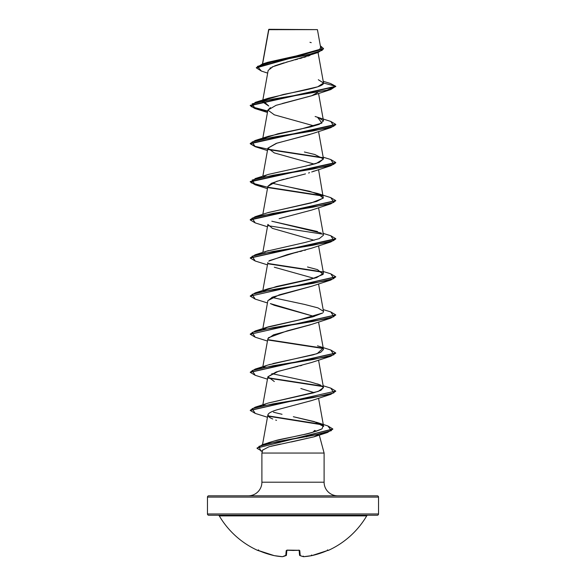 <?xml version="1.0" encoding="UTF-8"?>
<svg xmlns="http://www.w3.org/2000/svg" width="586" height="586" viewBox="0 0 586 586"><rect width="100%" height="100%" fill="white"/><g stroke="black" fill="none" stroke-linecap="round" stroke-linejoin="round"><path stroke-width="0.88" d="M367.818 515.248A1.282 1.282 0 0 0 366.711 515.885A85.527 85.527 0 0 1 328.358 550.393L328.358 550.393A85.527 85.527 0 0 0 366.711 515.885L219.289 515.885A85.527 85.527 0 0 0 257.642 550.393L274.167 555.623A85.27 78.48 -77.1 0 0 282.298 556.693A85.27 32.508 -84.6 0 0 285.77 555.623L286.21 550.65L287.499 550.225L299.395 550.32L300.23 555.623A85.27 32.508 84.6 0 0 303.702 556.693A85.27 78.48 77.1 0 0 311.833 555.623L319.59 553.492L327.933 550.32M312.411 515.248L377.245 515.248A1.282 1.282 0 0 0 378.527 513.966L207.473 513.966A1.282 1.282 0 0 0 208.755 515.248A1.282 1.282 0 0 1 207.473 513.966L378.527 513.966L378.527 497.096A1.282 1.282 0 0 0 377.245 495.815L208.755 495.815A1.282 1.282 0 0 0 207.473 497.096L378.527 497.096L207.473 497.096L207.473 513.966L207.473 497.096A1.282 1.282 0 0 1 208.755 495.815L377.245 495.815A1.282 1.282 0 0 1 378.527 497.096L378.527 513.966A1.282 1.282 0 0 1 377.245 515.248L313.085 515.248M268.718 29.674L317.429 29.63L268.901 29.3L262.601 63.94L268.718 29.674L289.037 29.652M337.704 495.815A13.61 13.61 0 0 1 324.102 482.205L324.102 453.051L319.282 435.068L324.102 453.051L261.898 453.051L324.102 453.051L324.102 482.205A13.61 13.61 0 0 0 337.704 495.815M261.898 482.205A13.61 13.61 0 0 1 248.296 495.815A13.61 13.61 0 0 0 261.898 482.205L324.102 482.205L261.898 482.205L261.898 453.051L261.898 482.205M314.045 436.812L291.293 441.976M280.555 444.056L271.091 446.18M262.77 449.865L261.898 453.051L262.704 450.055L269.003 446.759L313.906 436.863L318.55 434.336M314.653 430.439L316.447 431.215L314.653 430.439L312.975 432.248M268.622 29.945L268.901 29.3L312.946 29.615M313.569 53.905L312.829 54.249M309.972 55.406L307.709 56.197M306.156 56.703L303.673 57.457M302.215 57.882L299.688 58.593M297.776 59.113L295.073 59.838M293.11 60.365L286.129 62.241M284.115 62.805L274.68 65.852M273.215 66.452L268.161 70.415L262.733 100.58M312.279 95.562L282.342 103.502M270.41 107.612L267.875 110.109L262.733 138.677M310.06 134.428L276.988 143.138L267.875 148.214L262.836 176.218M314.023 171.046L313.29 171.354M309.584 172.68L308.544 173.009M305.482 173.903L276.687 181.33L267.853 186.421M292.377 177.199L291.235 177.477M288.1 178.239L286.18 178.715M284.027 179.257L281.383 179.961M280.335 180.246L271.472 183.279L267.875 186.311L262.836 214.322M262.836 252.42L267.875 224.409L272.395 228.372L314.184 240.267M305.65 250.046L304.515 250.361M302.017 251.02L299.71 251.606M298.018 252.024L294.45 252.896M293.938 253.02L269.443 260.602M268.754 261.144L287.213 254.654L311.693 248.164L330.797 241.952L272.995 251.475L252.126 256.236L255.203 261.004L267.45 264.857M312.001 286.151L279.236 294.861L267.875 300.603L262.836 328.614M314.184 316.469L274.307 305.313L270.358 303.599L314.191 316.462M310.353 324.827L273.559 334.804L267.875 338.708L262.836 366.711M301.812 365.371L299.951 365.84M297.842 366.367L278.328 371.319L267.875 376.805L262.836 404.809M311.928 400.472L277.259 409.739C272.549 411.152 269.567 412.573 268.329 413.987M268.022 414.463L268.491 416.529L270.666 418.06M307.284 436.387L306.529 436.834M268.154 442.804L274.797 440.848L302.244 434.834C307.416 434.101 314.023 432.087 322.073 428.805C310.595 434.563 281.119 438.577 274.797 440.848L262.279 444.723L313.32 435.339L331.383 430.644L327.882 425.949L332.848 428.989L257.042 448.019L332.833 429.15L327.42 432.519L276.79 441.741L258.961 446.356L260.829 450.964L262.338 451.41M318.55 398.202L323.633 426.491L314.367 421.605L293.33 416.719L317.143 422.477L323.216 425.641L322.073 428.805M282.034 414.295L274.519 412.478M263.121 405.607L263.612 405.197M264.411 404.677L265.583 404.091M268.366 403.014L313.444 392.862L320.857 390.342L323.487 387.58L320.015 384.863L310.426 381.955L271.816 373.612M263.612 367.1L266.132 365.752M269.033 364.697L270.117 364.36M272.82 363.606L313.136 354.852L320.696 352.318L323.487 349.476L318.55 322.007M266.586 327.464L312.865 316.821L322.732 312.968L299.241 319.875L268.498 326.776L263.121 329.413L266.088 327.669M323.34 312.243L323.487 311.378L317.986 307.892L304.42 304.398L271.816 297.417M263.612 290.898L276.467 286.495L316.521 277.683L323.487 273.281L318.55 245.805M264.586 252.185L265.883 251.562M266.74 251.211L305.116 242.45L319.282 238.627L323.487 235.184L318.55 207.708M321.282 233.067L271.816 221.222L317.502 231.529M267.934 212.667L316.587 201.467L323.311 197.995L318.55 169.61M322.945 196.134L309.796 191.314L286.576 186.487M266.784 174.994L263.605 176.606M304.691 166.343L306.412 165.97M308.829 165.42L316.184 163.494L323.487 158.982L314.821 154.506L304.398 152.001M315.129 116.504L317.502 117.237L321.934 123.06L301.079 129.008L268.491 136.282L263.605 138.508L277.947 133.755L310.77 126.862L319.238 124.349L323.487 120.884L318.286 117.5M268.747 106.007L262.506 101.839L263.121 100.821L268.747 106.007M263.612 100.404L283.228 94.507C302.01 90.669 324.285 86.838 323.509 83.007L318.323 79.725M268.703 29.578L272.798 29.586M318.095 52.506L323.516 48.894L256.338 67.881L261.4 71.067L257.393 66.423L272.864 61.779L318.095 52.506L290.612 61.025M288.59 61.567L272.05 66.994M270.717 67.705L269.86 68.269M323.216 81.278L330.541 83.505L335.763 86.288L330.797 89.555L273.003 99.085L252.126 103.847L255.203 108.608L267.656 111.333L254.837 108.498L250.237 105.656L335.763 86.603L330.511 83.498M256.338 67.566L323.516 48.579L320.33 45.767L322.212 50.337L307.569 54.908L262.235 64.05L256.338 67.881M262.235 64.05L267.934 62.248L296.494 55.882L319.231 49.524M319.824 49.078L320.63 47.407M311.232 42.653L309.965 42.295M323.509 83.007L335.763 86.288L250.237 105.341L254.851 108.183L267.714 111.025L251.321 106.703L255.203 102.389L326.688 90.31L335.763 86.288L323.509 83.007L317.729 86.801L268.491 98.184L263.605 100.411M276.526 420.33L275.706 420.074M272.776 419.027L270.014 417.701L267.861 415.02C268.168 413.277 271.303 411.511 277.259 409.739L311.693 400.56L330.797 394.349L272.995 403.871L252.126 408.632L255.203 413.394L267.45 417.254M314.184 392.664L300.838 388.511M274.307 381.508L267.883 376.747L276.174 371.985L311.701 362.456L330.797 356.244L272.995 365.774L252.126 370.535L255.203 375.296L267.45 379.157M268.359 337.756L287.323 330.826L311.686 324.366L330.797 318.147L272.995 327.677L252.126 332.438L255.203 337.199L267.45 341.052M267.861 300.677L272.615 297.073L311.693 286.261L330.797 280.049L272.995 289.572L252.126 294.34L255.203 299.102L267.45 302.955M314.184 278.372L274.307 267.216M279.126 218.688L311.693 210.066L330.797 203.855L272.995 213.377L252.134 218.139L255.203 222.9L267.45 226.76M314.184 164.073L274.314 152.917L267.89 148.155L276.182 143.394L311.935 133.776M313.957 125.873L274.299 114.819L267.875 110.095L276.013 105.348L311.693 95.767L317.766 92.383M255.225 146.712L250.237 143.753L335.763 124.708L330.797 127.66L272.995 137.183L252.126 141.944L255.203 146.705L267.45 150.565M268.242 149.533L322.886 157.971L268.242 149.533M255.225 184.81L250.237 181.85L335.763 162.805L330.797 165.757L272.995 175.28L252.126 180.041L255.203 184.802L267.45 188.663M268.234 187.63L322.879 196.068L268.234 187.63M255.225 222.907L250.237 219.948L335.749 200.742L330.797 203.855M268.234 225.735L322.879 234.166L268.234 225.735M255.225 261.012L250.237 258.052L335.763 239L330.797 241.952M268.234 263.832L322.879 272.263L268.234 263.832M255.225 299.109L250.237 296.15L335.749 276.944L330.797 280.049M255.225 337.206L250.237 334.247L335.749 315.041L330.797 318.147M268.234 340.026L322.879 348.465L268.234 340.026M255.225 375.304L250.237 372.344L335.749 353.138L330.797 356.244M268.234 378.124L322.879 386.562L268.234 378.124M335.749 391.236L330.797 394.349M268.22 416.199L322.329 424.835L268.22 416.199M330.775 121.434L335.763 124.386L250.237 143.438L255.203 140.486L313.005 130.964L333.866 126.202L330.797 121.434L317.502 117.237M250.251 143.592L255.108 146.361L267.714 149.122L255.108 146.361L250.251 143.592M268.022 149.181L322.395 157.553M330.775 159.531L335.763 162.483L250.237 181.535L254.851 184.378L267.714 187.227M268.022 187.278L322.388 195.651L267.121 187.117L251.24 182.854L255.203 178.584L313.005 169.061L333.874 164.3L330.797 159.539L323.164 157.173M330.775 197.629L335.763 200.588L250.237 219.633L255.203 216.681L313.005 207.158L333.874 202.397L330.797 197.636L317.502 193.431L323.179 198.193L311.173 202.954L268.498 212.476L255.203 216.681M330.775 235.726L335.763 238.685L250.251 257.891L255.203 254.778L312.997 245.256L333.874 240.494L330.797 235.733L323.164 233.367M268.022 263.473L322.395 271.853L268.022 263.473M330.775 273.823L335.763 276.782L250.237 296.15M330.775 311.92L335.763 314.88L250.237 334.247M268.022 339.675L322.388 348.047L268.022 339.675M330.775 350.018L335.763 352.977L250.251 372.191L255.203 369.077L313.005 359.555L333.874 354.786L330.797 350.025L317.502 345.828M268.022 377.772L322.395 386.145M330.775 388.122L335.763 391.074L250.251 410.288L255.203 407.175L313.005 397.652L333.874 392.891L330.797 388.13L323.164 385.764M268.014 415.848L321.575 424.352M262.352 451.359L257.042 448.334M255.225 413.401L250.237 410.442L335.763 391.074M323.479 158.931L319.092 162.505L305.006 166.278L268.498 174.379L255.203 178.584M271.816 183.125L317.502 193.431M307.504 266.982L317.509 269.626L323.179 274.395L311.173 279.156L268.498 288.678L255.203 292.883L313.005 283.353L333.874 278.592L330.797 273.83L323.164 271.465M322.827 348.414L317.136 353.688L268.491 364.873L255.203 369.077M317.502 383.925L320.718 385.178M323.479 387.522L318.308 391.389L268.491 402.978L255.203 407.175M273.384 412.17L279.397 413.687M257.049 448.173L262.279 444.723M250.251 334.086L255.203 330.98L313.005 321.45L333.874 316.689L330.797 311.928L323.164 309.562M250.251 295.989L255.203 292.883M208.755 515.248L377.245 515.248M366.711 515.885L219.289 515.885A1.282 1.282 0 0 0 218.182 515.248M258.067 550.32L257.95 550.276A0.645 0.637 -157.5 0 1 257.715 550.225L258.887 550.65L257.642 550.393A85.527 85.527 0 0 1 219.289 515.885M299.534 555.059L299.124 550.335L299.534 555.059A0.645 0.623 -5 0 0 300.23 555.623A0.645 0.579 113.6 0 1 299.907 555.587L299.534 555.059M286.876 550.335L286.415 555.059L286.876 550.335M328.285 550.225A0.645 0.637 157.5 0 1 328.05 550.283A0.645 0.637 -22.5 0 0 328.285 550.225L327.113 550.65A85.527 85.204 180 0 1 311.833 555.623A85.27 78.48 -102.9 0 1 303.702 556.693A85.27 32.508 -95.4 0 1 300.23 555.623L299.79 550.65L298.501 550.283L299.102 550.115M327.794 550.371A0.645 0.645 0 0 0 328.358 550.393M311.789 555.631L311.693 555.059L311.833 555.623L327.105 550.65L328.094 550.269L327.428 549.888M274.167 555.631L282.489 556.693A0.645 0.593 -99.9 0 1 282.298 556.693L282.298 556.693A0.645 0.593 80.1 0 0 282.503 556.685L286.466 555.059L286.093 555.587A0.645 0.579 -113.6 0 1 285.77 555.623A0.645 0.623 5 0 0 286.466 555.059L285.77 555.623A85.27 32.508 95.4 0 1 282.298 556.693A85.27 78.48 102.9 0 1 274.167 555.623A85.527 85.204 180 0 1 258.887 550.65L257.906 550.269L258.572 549.888L257.906 550.269L258.895 550.65L274.211 555.631M303.702 556.693L303.511 556.693A0.645 0.593 -80.1 0 0 303.702 556.693L303.372 556.114L303.665 556.7L311.811 555.631L311.452 555.059M303.665 556.7L299.915 555.587M299.585 555.059L300.23 555.623M299.131 550.254A0.645 0.586 -5 0 0 299.79 550.65A0.645 0.586 175 0 1 299.182 550.357M298.501 550.225A85.483 78.971 180 0 1 287.499 550.225L286.21 550.65A0.645 0.586 5 0 0 286.869 550.254M293 550.444L287.499 550.225M286.818 550.357A0.645 0.586 -175 0 1 286.21 550.65L285.77 555.623M268.652 29.586L262.469 63.977M318.044 52.52L323.494 82.809M262.675 100.909L262.506 101.839M318.55 93.416L323.487 120.884M318.55 131.513L323.487 158.982M267.875 262.506L262.836 290.517M318.55 283.91L323.487 311.378M318.55 360.104L323.487 387.58M267.875 414.903L262.521 444.649M320.63 47.437L317.429 29.63M267.677 73.125L261.378 71.06M313.906 436.863L327.42 432.519M311.693 171.969L330.797 165.757M311.693 133.872L330.797 127.66M267.45 112.461L255.203 108.608M311.693 95.767L330.797 89.555M268.491 98.184L255.203 102.389M268.491 136.282L255.203 140.486M268.498 250.581L255.203 254.778M268.498 326.776L255.203 330.98M317.143 422.477L327.882 425.949M293.073 550.444L294.377 550.437M295.747 550.408L298.215 550.298M298.501 550.283L286.898 550.115M257.642 550.393L258.507 550.049M287.499 550.283L286.774 550.379"/></g></svg>
